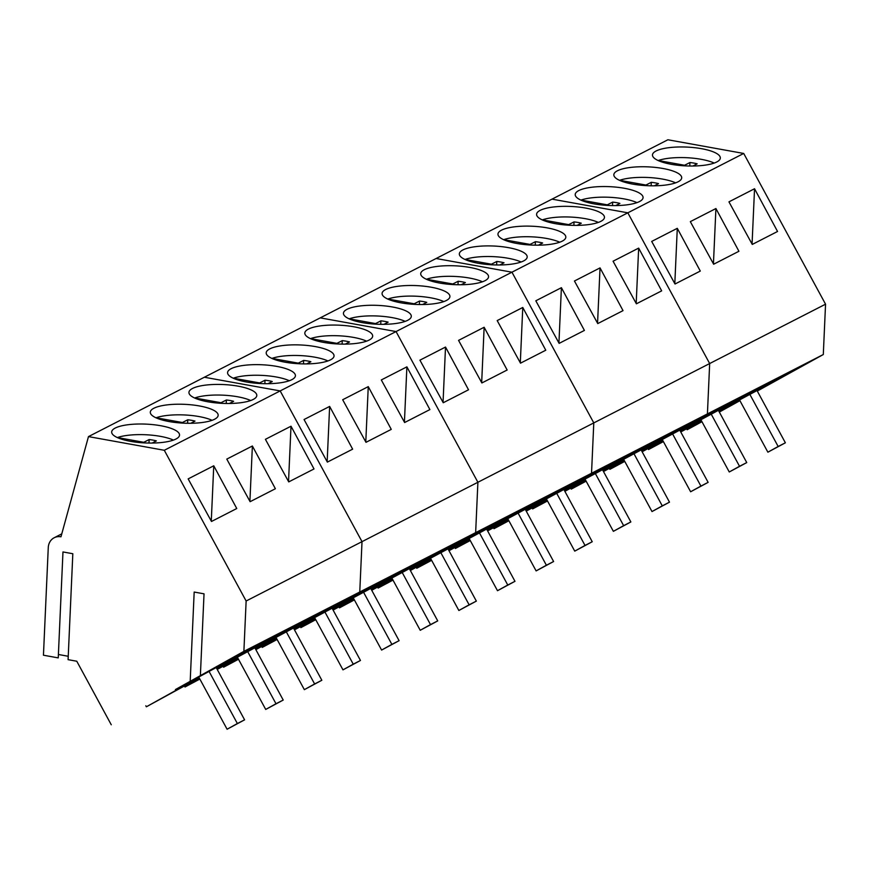 <?xml version="1.0" encoding="UTF-8"?>
<svg xmlns="http://www.w3.org/2000/svg" width="869" height="869" viewBox="0 0 869 869"><rect width="100%" height="100%" fill="white"/><g stroke="black" fill="none" stroke-linecap="round" stroke-linejoin="round"><path stroke-width="1.3" d="M749.686 394.07L778.157 446.492L785.38 442.799L756.79 390.138M785.38 442.799L767.881 452.184L739.421 399.751M767.881 452.184L778.157 446.492M711.059 413.861L739.53 466.284L746.753 462.59L718.163 409.929M746.753 462.59L729.254 471.976L700.783 419.542M729.254 471.976L739.53 466.284M672.432 433.642L700.903 486.075L708.126 482.371L679.536 429.721M708.126 482.371L690.627 491.756L662.156 439.334M690.627 491.756L700.903 486.075M633.805 453.433L662.276 505.867L669.499 502.163L640.909 449.501M669.499 502.163L652 511.548L623.529 459.125M652 511.548L662.276 505.867M595.178 473.225L623.638 525.658L630.861 521.954L602.271 469.293M630.861 521.954L613.373 531.339L584.902 478.906M613.373 531.339L623.638 525.658M556.551 493.016L585.011 545.439L592.234 541.745L563.644 489.084M592.234 541.745L574.746 551.131L546.275 498.697M574.746 551.131L585.011 545.439M517.924 512.797L546.384 565.23L553.607 561.526L525.017 508.876M553.607 561.526L536.119 570.911L507.648 518.489M536.119 570.911L546.384 565.23M479.297 532.588L507.757 585.022L514.98 581.318L486.39 528.656M514.98 581.318L497.492 590.703L469.021 538.28M497.492 590.703L507.757 585.022M440.67 552.38L469.13 604.813L476.353 601.109L447.763 548.448M476.353 601.109L458.865 610.494L430.394 558.061M458.865 610.494L469.13 604.813M402.032 572.171L430.503 624.594L437.726 620.9L409.136 568.239M437.726 620.9L420.227 630.286L391.767 577.852M420.227 630.286L430.503 624.594M363.405 591.963L391.876 644.385L399.099 640.681L370.509 588.031M399.099 640.681L381.6 650.066L353.14 597.644M381.6 650.066L391.876 644.385M324.778 611.743L353.248 664.177L360.472 660.473L331.882 607.822M360.472 660.473L342.973 669.858L314.513 617.435M342.973 669.858L353.248 664.177M286.151 631.535L314.621 683.968L321.845 680.264L293.255 627.603M321.845 680.264L304.346 689.649L275.886 637.216M304.346 689.649L314.621 683.968M247.524 651.326L275.994 703.749L283.218 700.056L254.628 647.394M283.218 700.056L265.718 709.441L237.259 657.007M265.718 709.441L275.994 703.749M208.897 671.118L237.367 723.54L244.591 719.836L216.001 667.186M244.591 719.836L227.091 729.232L198.621 676.799M227.091 729.232L237.367 723.54M689.769 166.001L689.921 162.536L684.555 165.262L658.224 160.504C664.828 158.31 673.671 157.343 684.729 157.626A33.956 9.407 -177.4 0 1 714.188 163.046M689.921 162.536A17.478 4.845 -177.4 0 1 697.155 163.839L692.962 166.001M684.555 165.262L684.533 165.816M651.142 185.792L651.294 182.316L645.928 185.054L619.597 180.296C626.201 178.102 635.043 177.135 646.101 177.417A33.956 9.407 -177.4 0 1 675.561 182.827M651.294 182.316A17.478 4.845 -177.4 0 1 658.528 183.631L654.335 185.792M645.928 185.054L645.906 185.608M612.515 205.584L612.667 202.108L607.301 204.834L580.97 200.087A33.956 9.407 -177.4 0 1 607.474 197.209A33.956 9.407 -177.4 0 1 636.934 202.618M612.667 202.108A17.478 4.845 -177.4 0 1 619.901 203.411L615.708 205.584M607.301 204.834L607.279 205.399M573.888 225.364L574.04 221.899L568.674 224.626L542.343 219.879A33.956 9.407 -177.4 0 1 568.847 216.989A33.956 9.407 -177.4 0 1 598.306 222.41M574.04 221.899A17.478 4.845 -177.4 0 1 581.274 223.203L577.081 225.364M568.674 224.626L568.652 225.18M535.25 245.156L535.413 241.691L530.047 244.417L503.716 239.659A33.956 9.407 -177.4 0 1 530.22 236.781A33.956 9.407 -177.4 0 1 559.679 242.201M535.413 241.691A17.478 4.845 -177.4 0 1 542.647 242.994L538.454 245.156M530.047 244.417L530.025 244.971M496.623 264.947L496.786 261.471L491.419 264.209L465.089 259.451A33.956 9.407 -177.4 0 1 491.593 256.572A33.956 9.407 -177.4 0 1 521.042 261.982M496.786 261.471A17.478 4.845 -177.4 0 1 504.02 262.786L499.827 264.947M491.419 264.209L491.398 264.763M457.996 284.739L458.159 281.263L452.792 283.989L426.462 279.242A33.956 9.407 -177.4 0 1 452.966 276.364A33.956 9.407 -177.4 0 1 482.414 281.773M458.159 281.263A17.478 4.845 -177.4 0 1 465.393 282.566L461.2 284.739M452.792 283.989L452.771 284.554M419.369 304.519L419.521 301.054L414.165 303.781L387.835 299.034A33.956 9.407 -177.4 0 1 414.339 296.144A33.956 9.407 -177.4 0 1 443.787 301.565M419.521 301.054A17.478 4.845 -177.4 0 1 426.766 302.358L422.573 304.519M414.165 303.781L414.144 304.346M380.741 324.311L380.894 320.846L375.538 323.572L349.197 318.814A33.956 9.407 -177.4 0 1 375.712 315.936A33.956 9.407 -177.4 0 1 405.16 321.356M380.894 320.846A17.478 4.845 -177.4 0 1 388.139 322.149L383.935 324.311M375.538 323.572L375.506 324.126M342.114 344.102L342.267 340.637L336.911 343.364L310.57 338.606A33.956 9.407 -177.4 0 1 337.085 335.727A33.956 9.407 -177.4 0 1 366.533 341.137M342.267 340.637A17.478 4.845 -177.4 0 1 349.512 341.941L345.308 344.102M336.911 343.364L336.879 343.918M303.487 363.894L303.639 360.418L298.284 363.144L271.943 358.397A33.956 9.407 -177.4 0 1 298.458 355.519A33.956 9.407 -177.4 0 1 327.906 360.928M303.639 360.418A17.478 4.845 -177.4 0 1 310.885 361.721L306.681 363.894M298.284 363.144L298.252 363.709M264.86 383.674L265.012 380.209L259.657 382.936L233.316 378.189A33.956 9.407 -177.4 0 1 259.831 375.299A33.956 9.407 -177.4 0 1 289.279 380.72M265.012 380.209A17.478 4.845 -177.4 0 1 272.247 381.513L268.054 383.674M259.657 382.936L259.625 383.501M226.233 403.466L226.385 400.001L221.019 402.727L194.689 397.969A33.956 9.407 -177.4 0 1 221.193 395.091A33.956 9.407 -177.4 0 1 250.652 400.511M226.385 400.001A17.478 4.845 -177.4 0 1 233.62 401.304L229.427 403.466M221.019 402.727L220.998 403.281M187.606 423.257L187.758 419.792L182.392 422.519L156.062 417.761A33.956 9.407 -177.4 0 1 182.566 414.882A33.956 9.407 -177.4 0 1 212.025 420.292M187.758 419.792A17.478 4.845 -177.4 0 1 194.993 421.096L190.8 423.257M182.392 422.519L182.371 423.073M148.979 443.049L149.131 439.573L143.765 442.299L117.434 437.552A33.956 9.407 -177.4 0 1 143.939 434.674A33.956 9.407 -177.4 0 1 173.398 440.083M149.131 439.573A17.478 4.845 -177.4 0 1 156.366 440.887L152.173 443.049M143.765 442.299L143.743 442.864M701.891 421.584L687.151 429.742L701.956 421.693M719.326 412.08L739.921 400.685M757.29 391.061L823.301 354.53L825.55 304.183L743.712 153.455L667.892 139.768L88.475 436.607L60.971 536.803A13.589 11.742 62.9 0 0 54.193 537.748L61.775 533.859M586.13 481.176L571.27 489.106L586.01 480.948M603.444 471.443L624.04 460.049L603.444 471.443M823.301 354.53L707.42 413.894L641.409 450.435L707.42 413.894L709.669 363.546L627.831 212.818L552.011 199.142L627.831 212.818L511.95 272.193L436.119 258.506L511.95 272.193L396.058 331.556L320.237 317.869L396.058 331.556L280.176 390.92L204.356 377.244L280.176 390.92L164.295 450.283L88.475 436.607M624.127 460.212L603.51 471.552M641.528 450.663L708.354 414.774L732.556 401.369L683.925 427.287M703.694 417.153L679.873 430.34M662.536 440.029L642.006 451.543M624.637 461.157L609.897 469.325L624.757 461.385M662.754 440.431L642.137 451.771M680.166 430.872L746.982 394.982L771.183 381.578L722.552 407.496M742.322 397.372L718.5 410.559M701.164 420.238L680.633 431.752M663.264 441.376L648.524 449.534L663.384 441.593M701.381 420.639L680.764 431.98M718.793 411.091L785.609 375.191L809.81 361.786L761.179 387.704M780.949 377.581L757.127 390.768M739.791 400.446L719.271 411.971M686.608 428.743L687.151 429.742M743.712 153.455L627.831 212.818L709.669 363.546L593.788 422.91L511.95 272.193L593.788 422.91L477.896 482.273L396.058 331.556L477.896 482.273L362.015 541.648L280.176 390.92L362.015 541.648L246.133 601.011L164.295 450.283M671.194 164.284A33.956 9.407 2.6 0 0 720.325 158.006A33.956 9.407 2.6 0 0 701.609 148.697A33.956 9.407 2.6 0 0 652.478 154.975A33.956 9.407 2.6 0 0 671.194 164.284M632.567 184.076A33.956 9.407 2.6 0 0 681.698 177.797A33.956 9.407 2.6 0 0 662.982 168.488A33.956 9.407 2.6 0 0 613.84 174.767A33.956 9.407 2.6 0 0 632.567 184.076M593.94 203.857A33.956 9.407 2.6 0 0 643.071 197.589A33.956 9.407 2.6 0 0 624.355 188.28A33.956 9.407 2.6 0 0 575.213 194.558A33.956 9.407 2.6 0 0 593.94 203.857M825.55 304.183L709.669 363.546L707.42 413.894L591.528 473.257L593.788 422.91L591.528 473.257L475.647 532.632L477.896 482.273L475.647 532.632L359.766 591.995L362.015 541.648L359.766 591.995L243.885 651.359L246.133 601.011M715.915 208.538L738.922 251.271L713.645 264.219L690.323 221.638L715.915 208.538L713.438 263.85M677.288 228.319L700.295 271.063L675.017 284.011L651.696 241.43L677.288 228.319L674.811 283.642M754.542 188.747L728.95 201.858L752.272 244.428L777.549 231.48L754.542 188.747L752.065 244.059M708.409 413.742L708.354 414.774M659.006 441.083L658.963 442.006M655.139 443.223L655.096 443.983M646.297 448.024L646.264 448.871M609.354 468.326L609.897 469.325M747.036 393.95L746.982 394.982M697.633 421.291L697.59 422.215M693.766 423.431L693.734 424.191M684.924 428.243L684.891 429.09M647.981 448.534L648.524 449.534M785.663 374.17L785.609 375.191M736.26 401.5L736.217 402.423M732.393 403.64L732.361 404.4M723.551 408.452L723.519 409.299M470.248 540.54L455.378 548.48L470.129 540.312M487.563 530.807L508.148 519.412L487.563 530.807M525.528 509.799L591.528 473.257L525.528 509.799M508.246 519.586L487.618 530.926M525.647 510.038L592.473 474.137L616.675 460.733L587.726 475.56L568.044 486.651M587.813 476.527L563.992 489.714M546.655 499.393L526.125 510.907M508.756 520.531L494.016 528.689L508.876 520.748M546.873 499.794L526.245 511.135M564.274 490.246L631.1 454.346L655.302 440.952L626.353 455.78L606.671 466.859M626.44 456.736L602.619 469.923M585.282 479.601L564.752 491.126M547.383 500.74L532.643 508.897L547.503 500.957M585.5 480.003L564.872 491.343M602.901 470.455L669.727 434.554L693.929 421.161L664.981 435.988L645.298 447.068M665.067 436.944L641.246 450.131M623.909 459.81L603.379 471.335M570.727 488.106L571.27 489.106M555.302 223.648A33.956 9.407 2.6 0 0 604.444 217.38A33.956 9.407 2.6 0 0 585.728 208.071A33.956 9.407 2.6 0 0 536.586 214.339A33.956 9.407 2.6 0 0 555.302 223.648M516.675 243.439A33.956 9.407 2.6 0 0 565.817 237.161A33.956 9.407 2.6 0 0 547.09 227.852A33.956 9.407 2.6 0 0 497.959 234.13A33.956 9.407 2.6 0 0 516.675 243.439M478.048 263.231A33.956 9.407 2.6 0 0 527.19 256.952A33.956 9.407 2.6 0 0 508.463 247.643A33.956 9.407 2.6 0 0 459.332 253.922A33.956 9.407 2.6 0 0 478.048 263.231M600.034 267.902L623.03 310.635L597.763 323.583L574.442 281.013L600.034 267.902L597.557 323.214M561.396 287.693L584.402 330.426L559.136 343.374L535.815 300.793L561.396 287.693L558.93 343.005M638.661 248.11L613.069 261.221L636.39 303.802L661.667 290.854L638.661 248.11L636.184 303.422M592.517 473.116L592.473 474.137M543.114 500.446L543.071 501.37M539.247 502.586L539.214 503.347M530.416 507.398L530.372 508.246M493.473 527.689L494.016 528.689M631.144 453.325L631.1 454.346M581.741 480.655L581.709 481.578M577.874 482.795L577.842 483.555M569.043 487.607L569.01 488.454M532.1 507.898L532.643 508.897M669.771 433.533L669.727 434.554M620.368 460.874L620.336 461.797M616.512 463.014L616.469 463.774M607.67 467.815L607.637 468.663M354.367 599.903L339.497 607.844L354.248 599.686M371.671 590.181L392.267 578.776L371.671 590.181M409.636 569.162L475.647 532.632L409.636 569.162M392.353 578.95L371.736 590.29M409.766 569.401L476.592 533.501L500.794 520.107L471.845 534.935L452.162 546.014M471.932 535.891L448.1 549.078M430.763 558.756L410.244 570.281M392.875 579.895L378.124 588.052L392.994 580.112M430.991 559.158L410.364 570.499M448.393 549.61L515.219 513.709L539.421 500.316L510.472 515.143L490.789 526.223M510.559 516.099L486.738 529.286M469.401 538.965L448.871 550.49M431.502 560.103L416.751 568.261L431.621 560.331M469.618 539.367L448.991 550.718M487.02 529.818L553.846 493.929L578.048 480.524L549.099 495.352L529.417 506.442M549.186 496.308L525.365 509.495M508.028 519.184L487.498 530.698M454.835 547.481L455.378 548.48M439.421 283.012A33.956 9.407 2.6 0 0 488.552 276.744A33.956 9.407 2.6 0 0 469.836 267.435A33.956 9.407 2.6 0 0 420.705 273.713A33.956 9.407 2.6 0 0 439.421 283.012M400.794 302.803A33.956 9.407 2.6 0 0 449.925 296.535A33.956 9.407 2.6 0 0 431.209 287.226A33.956 9.407 2.6 0 0 382.078 293.494A33.956 9.407 2.6 0 0 400.794 302.803M362.167 322.595A33.956 9.407 2.6 0 0 411.298 316.316A33.956 9.407 2.6 0 0 392.582 307.007A33.956 9.407 2.6 0 0 343.451 313.285A33.956 9.407 2.6 0 0 362.167 322.595M484.142 327.265L507.148 370.009L481.871 382.957L458.56 340.376L484.142 327.265L481.676 382.588M445.515 347.057L468.521 389.79L443.244 402.738L419.933 360.168L445.515 347.057L443.049 402.369M522.769 307.474L497.187 320.585L520.498 363.166L545.775 350.218L522.769 307.474L520.303 362.797M476.636 532.48L476.592 533.501M427.233 559.81L427.19 560.733M423.366 561.95L423.333 562.71M414.535 566.762L414.491 567.609M377.581 587.053L378.124 588.052M515.263 512.688L515.219 513.709M465.86 540.029L465.817 540.952M461.993 542.169L461.96 542.929M453.162 546.97L453.118 547.818M416.208 567.261L416.751 568.261M553.89 492.897L553.846 493.929M504.487 520.238L504.444 521.161M500.62 522.378L500.587 523.138M491.789 527.179L491.745 528.026M238.486 659.267L223.615 667.207L238.356 659.05M255.79 649.545L276.385 638.15L255.79 649.545M293.755 628.526L359.766 591.995L293.755 628.526M276.472 638.313L255.855 649.654M293.885 628.765L360.711 592.864L384.913 579.471L355.964 594.298L336.281 605.389M356.051 595.254L332.219 608.441M314.882 618.12L294.363 629.645M276.983 639.258L262.242 647.416L277.113 639.486M315.099 618.522L294.482 629.873M332.512 608.973L399.338 573.084L423.54 559.679L394.591 574.507L374.908 585.597M394.678 575.463L370.846 588.65M353.509 598.339L332.99 609.853M315.621 619.467L300.87 627.635L315.74 619.695M353.726 598.741L333.109 610.081M371.139 589.193L437.965 553.292L462.167 539.888L433.218 554.715L413.535 565.806M433.305 555.682L409.473 568.869M392.136 578.548L371.617 590.062M338.953 606.844L339.497 607.844M323.54 342.386A33.956 9.407 2.6 0 0 372.671 336.107A33.956 9.407 2.6 0 0 353.955 326.798A33.956 9.407 2.6 0 0 304.823 333.077A33.956 9.407 2.6 0 0 323.54 342.386M284.913 362.167A33.956 9.407 2.6 0 0 334.044 355.899A33.956 9.407 2.6 0 0 315.328 346.59A33.956 9.407 2.6 0 0 266.196 352.868A33.956 9.407 2.6 0 0 284.913 362.167M246.285 381.958A33.956 9.407 2.6 0 0 295.417 375.69A33.956 9.407 2.6 0 0 276.7 366.381A33.956 9.407 2.6 0 0 227.569 372.649A33.956 9.407 2.6 0 0 246.285 381.958M368.26 386.629L391.267 429.373L365.99 442.321L342.679 399.74L368.26 386.629L365.784 441.952M329.633 406.42L352.64 449.164L327.363 462.112L304.052 419.531L329.633 406.42L327.157 461.743M406.888 366.848L381.306 379.949L404.617 422.53L429.894 409.581L406.888 366.848L404.422 422.16M360.754 591.843L360.711 592.864M311.352 619.184L311.308 620.108M307.485 621.324L307.452 622.085M298.643 626.125L298.61 626.973M261.699 646.417L262.242 647.416M399.382 572.052L399.338 573.084M349.979 599.393L349.935 600.316M346.112 601.533L346.079 602.293M337.281 606.334L337.237 607.181M300.326 626.636L300.87 627.635M438.009 552.271L437.965 553.292M388.606 579.601L388.562 580.525M384.739 581.741L384.706 582.502M375.908 586.553L375.864 587.401M175.419 689.562L243.885 651.359M175.408 689.725L269.021 638.834L220.389 664.752M240.159 654.618L216.338 667.805M199.001 677.494L146.361 706.79L199.218 677.896M216.631 668.348L283.446 632.447L307.648 619.043L259.016 644.961M278.786 634.837L254.965 648.024M237.628 657.703L217.109 669.217M199.729 678.841L184.988 686.999L199.859 679.058M237.845 658.105L217.228 669.445M255.258 648.556L322.084 612.656L346.286 599.262L297.643 625.169M317.424 615.046L293.592 628.233M276.255 637.911L255.736 649.436M223.072 666.208L223.615 667.207M54.193 537.748A13.589 11.742 62.9 0 0 48.262 547.644L43.45 655.215L58.245 657.887L62.97 551.945L72.822 553.727L68.086 659.669L76.776 661.233L111.265 724.768M58.397 654.487L68.238 656.269M207.658 401.75A33.956 9.407 2.6 0 0 256.789 395.471A33.956 9.407 2.6 0 0 238.073 386.162A33.956 9.407 2.6 0 0 188.942 392.44A33.956 9.407 2.6 0 0 207.658 401.75M169.031 421.541A33.956 9.407 2.6 0 0 218.162 415.263A33.956 9.407 2.6 0 0 199.446 405.953A33.956 9.407 2.6 0 0 150.304 412.232A33.956 9.407 2.6 0 0 169.031 421.541M130.404 441.322A33.956 9.407 2.6 0 0 179.535 435.054A33.956 9.407 2.6 0 0 160.819 425.745A33.956 9.407 2.6 0 0 111.677 432.023A33.956 9.407 2.6 0 0 130.404 441.322M252.379 446.003L275.386 488.736L250.109 501.685L226.787 459.104L252.379 446.003L249.903 501.315M213.752 465.795L236.759 508.528L211.482 521.476L188.16 478.895L213.752 465.795L211.276 521.107M291.006 426.212L265.414 439.323L288.736 481.893L314.013 468.945L291.006 426.212L288.53 481.524M200.381 675.441L204.03 593.831L194.178 592.05L190.202 681.079M244.873 651.207L244.819 652.239M195.471 678.548L195.427 679.471M191.604 680.688L191.571 681.448M182.762 685.5L182.729 686.336M145.818 705.791L146.361 706.79M283.5 631.426L283.446 632.447M234.098 658.756L234.054 659.68M230.231 660.896L230.198 661.657M221.389 665.708L221.356 666.556M184.445 685.999L184.988 686.999M322.127 611.635L322.084 612.656M272.725 638.965L272.681 639.888M268.858 641.105L268.825 641.865M260.016 645.917L259.983 646.764"/></g></svg>
